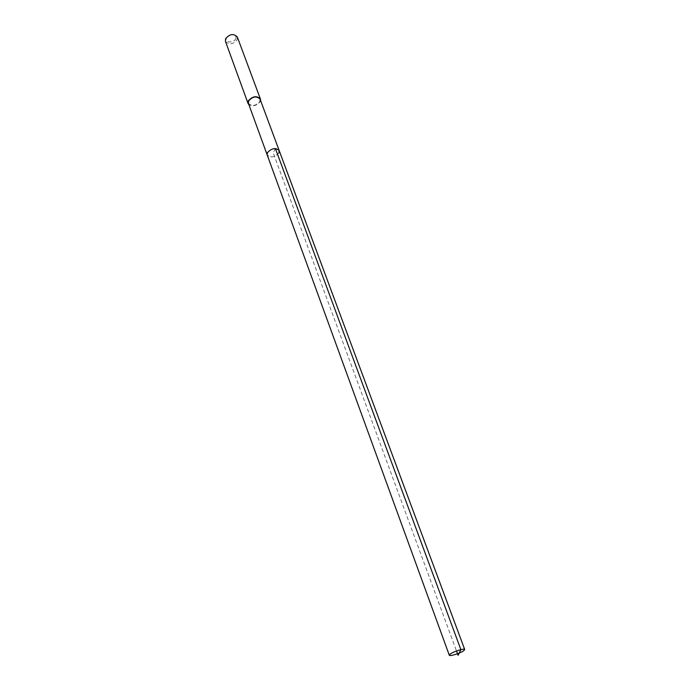<?xml version="1.0" encoding="UTF-8"?>
<svg xmlns="http://www.w3.org/2000/svg" width="690" height="690" viewBox="0 0 690 690"><rect width="100%" height="100%" fill="white"/><g stroke="black" fill="none" stroke-linecap="round" stroke-linejoin="round"><path stroke-width="0.52" stroke-dasharray="3.45 2.59" d="M278.898 152.947C274.568 157.398 270.661 158.07 267.194 154.957C270.661 158.07 274.568 157.398 278.898 152.947L279.174 150.549M248.409 103.345C251.876 106.64 255.671 106.036 259.82 101.534L260.027 99.067M260.518 100.395L260.156 101.551C256.896 105.656 253.135 106.7 248.892 104.673M225.457 41.366C229.123 45.074 233.03 44.514 237.179 39.701L237.334 37.001M235.695 38.709C238.024 33.922 228.278 33.086 226.441 37.933C224.19 42.72 233.858 43.496 235.695 38.709M275.405 148.531L273.188 152.783L456.495 650.989"/><path stroke-width="1.03" d="M463.68 650.774C460.299 653.275 449.432 656.63 449.285 655.198L450.277 653.982C453.606 651.472 464.611 648.082 464.715 649.523L463.68 650.774M267.453 152.619L267.194 154.957L267.453 152.619C271.774 148.143 275.681 147.453 279.174 150.549C275.681 147.453 271.774 148.143 267.453 152.619M278.898 152.947L279.174 150.549L260.027 99.067C256.533 95.789 252.73 96.41 248.607 100.93L248.409 103.345L449.285 655.198M248.892 104.673L248.055 103.474L248.262 100.913C252.635 96.117 256.671 95.453 260.38 98.937L260.518 100.395M260.38 98.937L237.334 37.001C233.643 33.318 229.736 33.896 225.604 38.735L225.457 41.366L248.055 103.474M456.495 650.989L458.082 655.302L460.877 649.644L275.405 148.531M279.174 150.549L464.715 649.523"/></g></svg>
